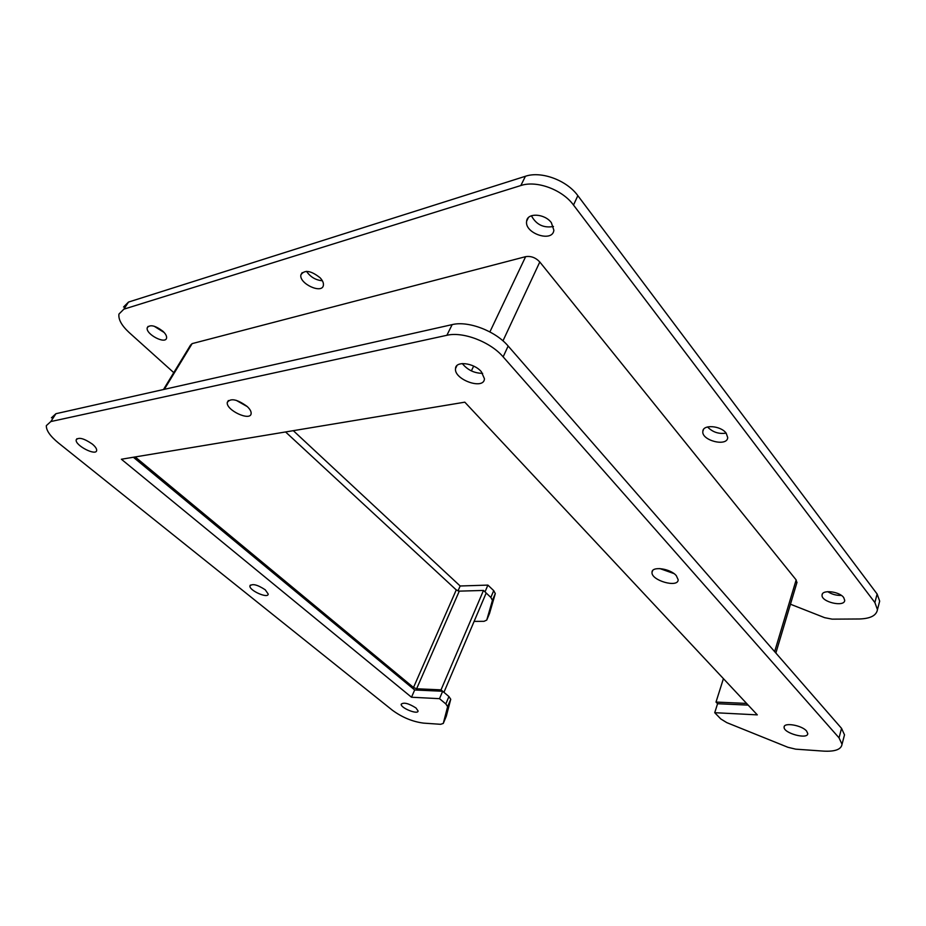 <?xml version="1.0" encoding="UTF-8"?>
<svg xmlns="http://www.w3.org/2000/svg" width="926" height="926" viewBox="0 0 926 926"><rect width="100%" height="100%" fill="white"/><g stroke="black" fill="none" stroke-linecap="round" stroke-linejoin="round"><path stroke-width="1.39" d="M839.037 737.848L842.023 744.296C841.236 749.435 835.113 751.715 823.665 751.125L795.689 749.157L787.899 747.282L726.783 722.627L720.822 718.97L714.733 712.696L757.306 714.872L464.817 402.173L121.387 459.238L411.503 697.232L439.503 698.667L445.823 703.934L447.628 706.631L443.276 723.438L440.626 724.306L423.599 723.125C412.66 721.724 402.266 717.442 392.416 710.254L58.523 443.033C50.166 436.169 46.115 430.358 46.346 425.624L50.826 421.55L446.876 335.293C462.896 331.346 490.386 341.833 503.142 356.857L839.037 737.848L841.549 728.357L508.154 346.035C495.514 330.976 468.151 320.558 452.154 324.621L55.93 413.702L51.428 417.823M415.994 707.985C408.702 703.366 403.771 702.105 401.201 704.211C400.46 707.973 418.112 715.046 418.077 710.971L415.994 707.985M247.161 406.468C237.16 399.21 230.528 397.867 227.275 402.428C225.817 410.218 250.761 421.747 251.143 413.471C251.282 411.433 249.962 409.107 247.161 406.468M265.253 589.804C257.486 584.7 252.381 583.403 249.927 585.903C248.99 590.429 268.112 598.972 268.216 594.064L265.253 589.804M481.312 371.662C473.765 362.726 455.523 360.654 455.511 368.606C453.867 379.695 484.101 390.355 484.448 378.757L481.312 371.662M676.316 575.683C670.355 568.448 651.719 565.925 652.02 572.303C650.92 580.44 678.237 588.288 678.168 579.745L676.316 575.683M806.558 731.008C801.789 725.197 783.662 722.153 784.114 727.165C783.292 733.184 808.016 739.897 807.761 733.542L806.558 731.008M92.334 444.086C83.942 438.322 78.56 436.922 76.175 439.885C74.937 445.452 96.362 456.425 96.663 450.406C96.767 448.705 95.32 446.598 92.334 444.086M843.945 736.992L844.512 734.862L841.549 728.357M443.276 723.438L446.286 716.273L450.742 699.269L448.936 696.549L442.663 691.259L439.503 698.667M442.663 691.259L414.674 689.986L411.503 697.232M414.674 689.986L133.367 457.247M748.196 705.114L717.569 703.725L714.733 712.696M236.188 400.31L247.369 406.664M462.294 363.559C467.561 370.018 474.344 373.271 482.643 373.34M659.775 568.564L673.897 573.541M173.764 372.634L129.246 332.619C121.63 325.57 118.204 319.377 118.956 314.053L123.876 309.168L520.84 185.536C536.617 180.142 562.302 189.61 573.507 205.04L874.873 602.548L877.454 609.632C876.436 615.547 870.371 618.661 859.27 618.985L832.15 619.147L824.661 617.677L790.457 604.227M486.185 593.022L490.849 597.42L492.435 600.372L486.74 620.084L484.032 621.323L474.112 621.392M320.13 277.8C310.951 270.519 304.55 269.512 300.915 274.802C298.739 283.53 322.248 294.468 323.394 285.254C323.718 282.997 322.63 280.52 320.13 277.8M551.364 222.691C544.743 213.489 527.264 212.517 526.639 221.187C524.22 233.398 552.683 242.901 553.864 230.215L551.364 222.691M726.181 433.194C720.856 425.59 702.95 424.224 702.846 431.319C701.248 440.498 727.28 447.108 727.72 437.581L726.181 433.194M843.69 597.536C839.361 591.344 821.906 589.411 822.068 595.071C820.934 601.993 844.639 607.537 844.72 600.314L843.69 597.536M162.907 331.242C155.151 325.431 149.919 324.262 147.234 327.758C145.394 334.089 165.638 344.761 166.576 337.978C166.854 336.08 165.638 333.823 162.907 331.242M879.029 603.613L879.677 601.148L877.13 594.029L577.847 195.664C566.747 180.211 541.166 170.801 525.412 176.276L128.494 302.073L123.552 307.004M486.74 620.084L489.518 613.487L495.294 593.601L493.72 590.638L487.898 585.105L485.016 591.888M487.898 585.105L460.164 585.996L458.011 590.915M460.164 585.996L293.31 430.671M306.529 271.33C310.384 276.99 315.662 280.138 322.352 280.752M531.408 215.758C536.235 224.659 543.585 228.236 553.459 226.488M707.557 426.955C712.603 432.176 718.796 434.236 726.123 433.125M827.74 591.645C831.861 594.33 836.409 595.58 841.364 595.406M154.086 326.183L164.18 332.515M796.8 583.021L796.152 579.919L539.8 261.989C535.656 257.602 530.934 255.831 525.632 256.664L192.145 343.615L190.49 345.166L163.485 389.522M746.611 703.424L716.006 702.07L717.604 703.737M443.913 692.312L441.031 689.858L416.619 688.77L413.505 687.497L135.196 456.946M443.936 692.312L486.196 592.999L483.488 590.441L459.284 591.135L456.263 589.92L285.567 431.956M716.006 702.07L723.426 678.642M483.488 590.441L441.031 689.858M508.154 346.035L503.142 356.857M452.154 324.621L446.876 335.293M55.93 413.702L50.826 421.55M450.707 699.431L447.605 706.804M448.936 696.549L445.823 703.934M877.13 594.029L874.873 602.548M577.847 195.664L573.507 205.04M525.412 176.276L520.84 185.536M128.494 302.073L123.876 309.168M495.248 593.798L492.4 600.557M493.72 590.638L490.849 597.42M164.33 389.325L192.145 343.615M471.38 370.898L473.661 366.106M489.889 331.913L525.632 256.664M456.263 589.92L413.505 687.497M416.619 688.77L459.284 591.135M502.968 340.861L539.8 261.989M774.645 651.638L796.152 579.919M842.023 744.296L844.512 734.862M447.628 706.631L450.742 699.269M227.275 402.428L228.375 400.53M249.927 585.903L250.356 585.082M455.511 368.606L456.981 365.538M652.02 572.303L652.598 570.705M784.114 727.165L784.345 726.32M76.175 439.885L76.916 438.716M877.454 609.632L879.677 601.148M492.435 600.372L495.294 593.601M300.915 274.802L302.177 272.614M526.639 221.187L528.306 217.737M702.846 431.319L703.494 429.49M822.068 595.071L822.346 594.098M147.234 327.758L148.091 326.403M775.861 653.027L797.031 582.234"/></g></svg>
